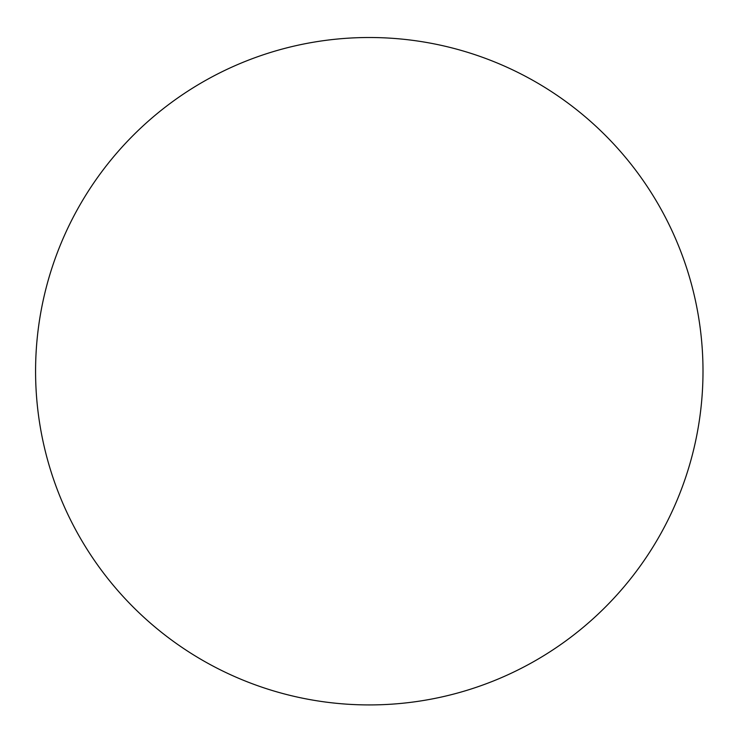 <?xml version="1.0" encoding="UTF-8"?>
<svg xmlns="http://www.w3.org/2000/svg" width="740" height="740" viewBox="0 0 740 740"><rect width="100%" height="100%" fill="white"/><g stroke="black" fill="none" stroke-linecap="round" stroke-linejoin="round"><path stroke-width="1.11" d="M369.288 37.509A333.712 333.712 0 0 1 703 371.221A333.712 333.712 0 0 1 369.288 704.924A333.712 333.712 0 0 1 35.576 371.221A333.712 333.712 0 0 1 369.288 37.509"/></g></svg>
